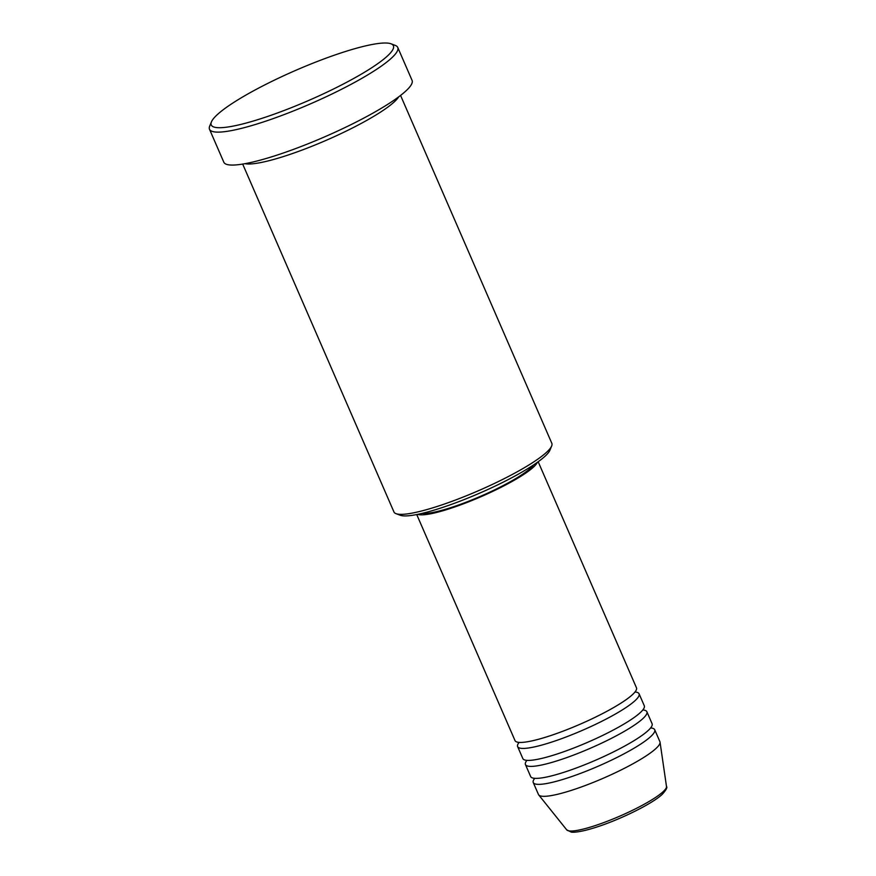 <?xml version="1.0" encoding="UTF-8"?>
<svg xmlns="http://www.w3.org/2000/svg" width="876" height="876" viewBox="0 0 876 876"><rect width="100%" height="100%" fill="white"/><g stroke="black" fill="none" stroke-linecap="round" stroke-linejoin="round"><path stroke-width="1.31" d="M416.735 514.551L515.022 740.603A66.215 10.928 -23.5 0 0 551.77 735.216A66.215 10.928 -23.5 0 0 636.469 687.802L538.182 461.751M519.107 742.388A66.215 10.928 -23.5 0 0 517.628 746.593A66.215 10.928 -23.5 0 0 554.377 741.205A66.215 10.928 -23.5 0 0 639.075 693.792A66.215 10.928 -23.5 0 0 635.001 691.996M517.628 746.593L522.841 758.572A66.215 10.928 -23.5 0 0 559.589 753.185A66.215 10.928 -23.5 0 0 644.287 705.76L639.075 693.792M526.914 760.357A66.215 10.928 -23.5 0 0 525.447 764.562A66.215 10.928 -23.5 0 0 562.184 759.174A66.215 10.928 -23.5 0 0 646.882 711.75A66.215 10.928 -23.5 0 0 642.809 709.965M525.447 764.562L530.648 776.541A66.215 10.928 -23.5 0 0 567.396 771.154A66.215 10.928 -23.5 0 0 652.094 723.729L646.882 711.75M534.732 778.326A66.215 10.928 -23.5 0 0 533.254 782.531A66.215 10.928 -23.5 0 0 570.002 777.143A66.215 10.928 -23.5 0 0 654.7 729.719A66.215 10.928 -23.5 0 0 650.627 727.934M551.661 445.983L549.931 450.187A82.771 13.666 156.5 0 1 444.22 506.897A82.771 13.666 156.5 0 1 400.266 515.263L396.007 513.654A86.078 14.202 -23.5 0 0 441.712 504.959A86.078 14.202 -23.5 0 0 551.661 445.983A86.078 14.202 -23.5 0 0 551.825 443.311L400.562 95.429M266.359 116.88A99.317 16.392 -23.5 0 0 361.35 74.121A99.317 16.392 -23.5 0 0 391.024 43.8A99.317 16.392 -23.5 0 0 338.289 53.841A99.317 16.392 -23.5 0 0 211.434 121.895A99.317 16.392 -23.5 0 0 266.359 116.88M391.024 43.8L395.284 45.41A102.634 16.94 156.5 0 1 397.748 47.435A102.634 16.94 156.5 0 1 266.457 120.932A102.634 16.94 156.5 0 1 209.506 129.276A102.634 16.94 156.5 0 1 209.703 126.1L211.434 121.895M244.995 163.681A86.078 14.202 -23.5 0 0 289.376 154.603A86.078 14.202 -23.5 0 0 398.69 96.853M417.721 514.354A66.215 10.928 -23.5 0 0 452.815 507.631A66.215 10.928 -23.5 0 0 537.36 462.331M422.309 513.336A62.908 10.381 -23.5 0 0 454.02 506.58A62.908 10.381 -23.5 0 0 533.495 464.992M209.506 129.276L223.829 162.224A102.634 16.94 -23.5 0 0 280.78 153.869A102.634 16.94 -23.5 0 0 412.07 80.373L397.748 47.435M533.254 782.531L538.466 794.499A66.215 10.928 -23.5 0 0 538.718 794.926A66.215 10.928 -23.5 0 0 575.203 789.112A66.215 10.928 -23.5 0 0 660.044 742.169A66.215 10.928 -23.5 0 0 659.913 741.698L654.7 729.719M242.685 164.075L393.948 511.956A86.078 14.202 -23.5 0 0 396.007 513.654M596.731 825.082A54.454 8.99 -23.5 0 0 666.494 786.484C667.567 787.414 666.121 790.064 662.157 794.423C652.412 803.577 622.288 818.534 598.615 826.429C578.05 833.361 571.316 832.222 571.185 832.069L566.728 829.868A54.454 8.99 -23.5 0 0 596.731 825.082M666.494 786.484L660.044 742.169M566.728 829.868L538.718 794.926"/></g></svg>
